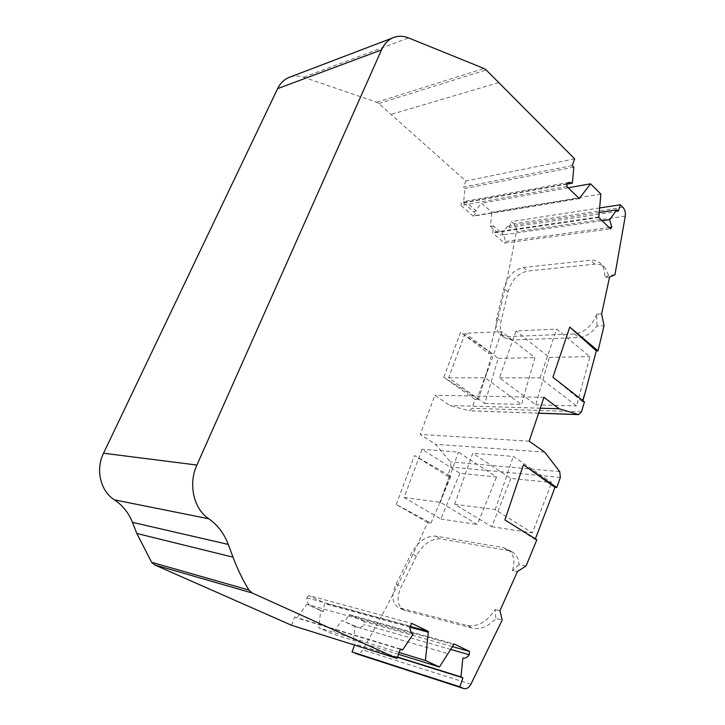 <?xml version="1.0" encoding="UTF-8"?>
<svg xmlns="http://www.w3.org/2000/svg" width="725" height="725" viewBox="0 0 725 725"><rect width="100%" height="100%" fill="white"/><g stroke="black" fill="none" stroke-linecap="round" stroke-linejoin="round"><path stroke-width="0.54" stroke-dasharray="3.62 2.72" d="M566.85 186.506L460.964 205.492L473.307 216.177L579.293 198.587M567.113 183.688L461.227 202.946L460.964 205.492M450.823 476.407L439.087 504.691L449.545 475.6L450.823 476.407L447.361 476.044L450.95 467.054L450.334 461.825L435.517 444.289L420.228 434.402L434.891 395.243L449.79 405.493L469.338 410.803L472.111 408.311L474.993 399.357L443.782 377.254L477.249 398.569L486.992 371.454L478.464 399.43L477.249 398.569M582.655 400.463L582.592 401.804L582.909 400.662M427.587 522.562L396.24 504.482L430.904 523.088L427.587 522.562C409.045 564.168 387.431 606.617 362.745 649.908C360.814 652.98 358.503 654.195 355.83 653.578M396.24 504.482L414.546 455.499L447.361 476.044M449.545 475.6L414.546 455.499M430.904 523.088L439.087 504.691M478.464 399.43L474.993 399.357M443.782 377.254L460.602 332.24L488.668 353.483C499.942 312.792 509.149 272.21 516.263 231.755C516.68 228.511 515.892 225.874 513.916 223.862L511.361 221.587L509.158 227.55L507.718 226.282L500.585 235.19L503.558 234.764L493.408 225.91L492.719 232.988L504.401 243.102L610.513 228.882M486.992 371.454L492.012 353.401L460.602 332.24M492.012 353.401L488.668 353.483M397.463 657.312L354.969 644.008L354.57 645.078M397.554 657.067L354.969 644.008M400.417 649.011L294.722 617.002L296.779 617.927L306.892 604.278L323.558 611.474L324.51 602.919L308.605 595.452L411.873 623.418M400.309 649.319L296.779 617.927M291.486 625.24L294.722 617.002M574.653 158.838L465.812 181.014L378.803 103.512L376.692 102.234L303.63 77.231C299.126 75.708 294.767 75.59 290.544 76.859M572.252 165.599L463.411 187.132L465.812 181.014M573.819 167.158L464.97 188.509L463.411 187.132M599.231 212.534L507.718 226.282M618.189 211.337L509.158 227.55M599.638 207.966L511.361 221.587M582.293 401.568L552.903 377.263M582.592 401.804L584.423 401.84M540.297 408.193L449.79 405.493M543.949 397.354L434.891 395.243M529.178 441.19L420.228 434.402M544.702 452.137L435.517 444.289M535.385 538.829L535.141 539.463L504.908 519.961M535.141 539.463L536.853 539.735M399.185 652.473L318.755 627.778L332.258 633.831L341.819 620.41L357.815 627.306L354.915 626.463L353.084 643.157M398.523 654.331L332.258 633.831M600.862 194.073L491.849 212.262L481.59 203.199L474.123 212.162L477.086 211.664L466.447 202.375L463.493 202.909L464.97 188.509M568.183 187.802L481.59 203.199M602.112 220.735L503.558 234.764L505.651 241.516L504.401 243.102M567.077 184.114L466.447 202.375L463.302 201.668L461.227 202.946M413.069 634.257L309.729 605.076C307.581 603.544 306.621 601.125 306.838 597.826L308.605 595.452M357.869 627.324L447.941 653.669L357.869 627.324C360.171 627.841 362.237 626.908 364.068 624.542L364.385 621.624L452.454 646.609M459.877 473.298L440.836 519.009L404.115 497.486L422.05 449.273L459.877 473.298L496.525 476.978L458.445 452.119L422.05 449.273M404.115 497.486L440.392 502.325L477.412 524.537L496.525 476.978M440.392 502.325L458.445 452.119M440.836 519.009L477.412 524.537M510.871 478.418L491.74 526.703L454.629 504.219L472.7 453.243L510.871 478.418L551.616 482.506L513.309 456.424L472.7 453.243M454.629 504.219L495.175 509.63L532.476 532.866L551.616 482.506M495.175 509.63L513.309 456.424M491.74 526.703L532.476 532.866M526.078 565.953L518.946 564.639C518.701 559.066 516.689 554.987 512.901 552.387L508.062 550.511L440.691 538.893C430.949 538.53 422.838 544.267 416.349 556.084L401.269 586.77C396.285 597.672 397.073 605.438 403.617 610.069L472.818 628.249C480.711 629.744 488.405 626.5 495.9 618.507L502.189 620.038M448.63 377.807L485.143 377.825L521.465 404.459L534.95 357.67L501.754 331.606L465.187 333.282L448.63 377.807L484.762 403.472L498.238 358.368L465.187 333.282M485.143 377.825L501.754 331.606M484.762 403.472L521.465 404.459M498.238 358.368L534.95 357.67M499.434 377.834L540.071 377.861L576.511 405.928L589.933 356.627L556.682 329.096L516.064 330.953L499.434 377.834L535.811 404.84L549.287 357.398L516.064 330.953M540.071 377.861L556.682 329.096M535.811 404.84L576.511 405.928M549.287 357.398L589.933 356.627M614.927 274.838L608.683 275.409L605.194 267.833C602.493 264.987 599.022 263.746 594.799 264.127L527.438 271.105C517.913 273.307 511.451 280.258 508.062 291.948L501.066 321.411C499.434 328.516 500.486 333.926 504.21 337.623L511.306 340.043L578.768 337.551C585.664 337.016 591.736 333.183 596.965 326.051L604.052 325.715M608.683 275.409L604.623 277.503L609.489 277.059M601.668 313.916L596.72 314.206L596.965 326.051M518.946 564.639L512.502 570.593L517.433 571.545L512.457 570.575C515.348 560.933 513.844 553.891 507.953 549.45L503.123 547.574L435.807 536.11C426.064 535.775 417.935 541.539 411.401 553.393L396.158 584.151C391.119 595.089 391.862 602.865 398.378 607.487L467.498 625.548C478.065 626.989 487.218 621.66 494.976 609.562L495.9 618.507M500.023 610.767L495.048 609.598M354.915 626.463L341.819 620.41M364.385 621.624L349.441 614.619L344.701 621.243M450.669 649.41L364.068 624.542M349.441 614.619L454.167 643.981M323.558 611.474L320.704 610.658L318.755 627.778M320.704 610.658L306.892 604.278M410.024 626.409L324.51 602.919M306.838 597.826L410.051 626.146M463.493 202.909L474.123 212.162M473.307 216.177L477.086 211.664M493.408 225.91L490.435 226.363L491.849 212.262M490.435 226.363L500.585 235.19M598.805 217.527L492.719 232.988M505.651 241.516L609.1 227.514M609.498 276.995L604.559 277.448C605.139 271.803 603.943 267.298 600.98 263.927C598.27 261.072 594.808 259.84 590.585 260.239L523.232 267.489C513.699 269.736 507.237 276.733 503.839 288.459L496.806 318.03C495.166 325.163 496.199 330.573 499.924 334.279L507.011 336.672L574.463 333.944C584.676 332.548 592.089 325.96 596.684 314.17L596.72 314.206M596.684 314.17L601.632 313.889M494.976 609.562L499.951 610.722M470.915 684.219L362.745 649.908M303.63 77.231L408.547 37.918M376.692 102.234L483.983 68.467M378.803 103.512L486.158 69.963M498.673 82.596L391.02 114.45M622.929 207.323L513.916 223.862M625.294 216.104L516.263 231.755M581.541 411.818L472.111 408.311M538.63 413.15L468.785 410.731M559.736 471.594L450.334 461.825M560.371 477.422L450.95 467.054M453.759 644.57L349.051 615.126M409.997 627.17L324.456 603.599M579.012 198.306L473.615 215.833M598.85 216.893L492.755 232.417M574.463 333.944L578.768 337.551M511.306 340.043L507.011 336.672M496.806 318.03L501.066 321.411M508.062 291.948L503.839 288.459M523.232 267.489L527.438 271.105M594.799 264.127L590.585 260.239M467.498 625.548L472.818 628.249M405.773 610.894L400.535 608.311M396.158 584.151L401.269 586.77M416.349 556.084L411.401 553.393M435.807 536.11L440.691 538.893M508.062 550.511L503.123 547.574M538.603 413.214L469.338 410.803M569.197 182.301L463.302 201.668M504.21 337.623L499.924 334.279M605.194 267.833L600.98 263.927M403.617 610.069L398.378 607.487M512.901 552.387L507.953 549.45"/><path stroke-width="1.09" d="M609.489 277.059L614.927 274.838L625.294 216.104C625.693 212.516 624.905 209.588 622.929 207.323L620.382 204.758L618.189 211.337L616.757 209.906L609.653 219.666L611.764 227.161L610.513 228.882L598.805 217.527L600.862 194.073L590.558 183.824L579.293 198.587L566.85 186.506L567.113 183.688L569.197 182.301L572.36 183.153L573.819 167.158L572.252 165.599L574.653 158.838L486.158 69.963L483.983 68.467L408.547 37.918C402.937 35.697 397.608 35.706 392.551 37.954C387.784 40.21 384.096 44.207 381.486 49.934L196.901 465.042C188.047 484.082 193.638 508.887 208.782 518.783C217.681 525.027 224.179 533.582 228.275 544.439L233.015 557.172C237.428 568.998 242.739 579.955 248.947 590.059L252.209 592.996L397.064 658.445L400.417 649.011L402.565 649.999L400.309 649.319M554.933 487.3L551.625 496.344L554.933 487.3L556.764 487.49L523.441 464.843L554.616 487.082M582.909 400.662L585.111 392.877L582.655 400.463M452.454 646.609L469.546 651.467L469.229 654.738C467.353 657.457 465.233 658.554 462.867 658.037L460.955 676.905L462.894 677.793L459.895 686.829L352.033 651.929L463.81 688.569C466.565 689.176 468.939 687.726 470.915 684.219L502.189 620.038L499.951 610.722L517.442 571.527L526.078 565.953L536.853 539.735L504.908 519.961L523.441 464.843M459.895 686.829L463.81 688.569M354.57 645.078L352.033 651.929M462.894 677.793L397.463 657.312M460.955 676.905L397.554 657.067M397.064 658.445L291.486 625.24L154.652 564.911L151.616 562.292L136.835 533.473L132.458 522.353C128.66 512.874 122.661 505.379 114.432 499.86L208.782 518.783M290.544 76.859L288.26 77.729C283.683 79.859 280.14 83.493 277.639 88.622L103.53 453.234C95.338 469.637 100.449 491.115 114.432 499.86M616.757 209.906L599.231 212.534M620.382 204.758L599.638 207.966M598.025 350.846L569.768 327.111L596.322 350.882L598.025 350.846L604.052 325.715L601.632 313.889L609.562 277.05M569.768 327.111L552.903 377.263L584.423 401.84L581.541 411.818L578.768 414.609L538.603 413.214M596.322 350.882L585.111 392.877M556.764 487.49L560.371 477.422L559.736 471.594L544.702 452.137L529.178 441.19L543.949 397.354L559.048 408.755L578.768 414.609M559.048 408.755L540.297 408.193M551.625 496.344L535.385 538.829M402.565 649.999L413.069 634.257C410.83 632.581 409.824 629.88 410.051 626.146L411.873 623.418L428.384 631.448L425.43 660.538L439.441 666.991L398.523 654.331M425.43 660.538L399.185 652.473M590.558 183.824L568.183 187.802M609.653 219.666L602.112 220.735M572.36 183.153L567.077 184.114M439.441 666.991L454.167 643.981L469.546 651.467M469.229 654.738L450.669 649.41M428.384 631.448L410.024 626.409M609.1 227.514L611.764 227.161M463.366 688.397L355.395 653.415M252.209 592.996L154.652 564.911M248.947 590.059L151.616 562.292M233.015 557.172L136.835 533.473M228.275 544.439L132.458 522.353M103.53 453.234L196.901 465.042M277.639 88.622L381.486 49.934M578.206 414.528L538.63 413.15M428.33 632.218L409.997 627.17M579.61 198.206L579.012 198.306M288.26 77.729L392.551 37.954"/></g></svg>
